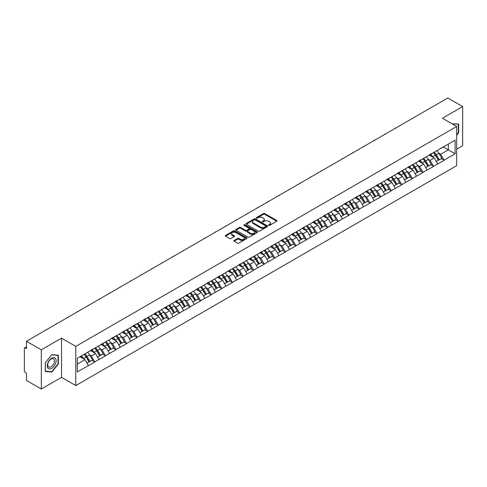 <?xml version="1.0" encoding="UTF-8"?>
<svg xmlns="http://www.w3.org/2000/svg" width="487" height="487" viewBox="0 0 487 487"><rect width="100%" height="100%" fill="white"/><g stroke="black" fill="none" stroke-linecap="round" stroke-linejoin="round"><path stroke-width="0.73" d="M268.727 225.335A0.657 0.384 0 0 0 269.658 225.335L276.732 221.25A0.944 0.542 0 0 0 277.012 220.867A0.944 0.542 0 0 0 276.732 220.483L264.745 213.562A0.944 0.542 0 0 0 263.412 213.562L256.339 217.646A0.657 0.384 0 0 0 257.27 218.182L258.183 217.652A3.013 1.741 0 0 1 262.45 217.652L263.449 218.231A3.013 1.741 0 0 1 264.331 219.46A3.013 1.741 0 0 1 263.449 220.69L262.53 221.22A0.657 0.384 0 0 0 263.461 221.762L264.38 221.232A3.013 1.741 0 0 1 268.641 221.232L269.64 221.81A3.013 1.741 0 0 1 270.522 223.04A3.013 1.741 0 0 1 269.64 224.27L268.727 224.799A0.657 0.384 0 0 0 268.727 225.335L268.727 224.799M234.18 240.395A0.944 0.542 0 0 0 233.9 240.785A0.944 0.542 0 0 0 234.18 241.168L237.54 243.11A0.944 0.542 0 0 0 238.873 243.11L246.732 238.569A0.944 0.542 0 0 0 247.006 238.186A0.944 0.542 0 0 0 246.732 237.802L234.746 230.881A0.944 0.542 0 0 0 233.413 230.881L225.554 235.416A0.944 0.542 0 0 0 225.274 235.805A0.944 0.542 0 0 0 225.554 236.189L229.614 238.533A0.944 0.542 0 0 0 230.948 238.533L234.308 236.591A0.944 0.542 0 0 0 234.588 236.207A0.944 0.542 0 0 0 234.308 235.824L232.293 234.661A2.52 1.455 0 0 1 231.556 233.632A2.52 1.455 0 0 1 233.115 232.287A2.52 1.455 0 0 1 235.86 232.603L243.75 237.157A2.52 1.455 0 0 1 244.486 238.186A2.52 1.455 0 0 1 242.934 239.531A2.52 1.455 0 0 1 240.188 239.214L238.873 238.453A0.944 0.542 0 0 0 237.54 238.453L234.18 240.395L234.18 241.168M61.532 338.161L41.31 349.83L26.456 341.253L447.79 97.997L462.65 106.574L442.433 118.25L456.678 126.474L75.777 346.385L61.532 338.161L61.532 377.334L75.777 385.558L75.777 346.385M258.25 231.148A0.944 0.542 0 0 0 259.583 231.148L267.442 226.613A0.944 0.542 0 0 0 267.716 226.23A0.944 0.542 0 0 0 267.442 225.846L255.456 218.925A0.944 0.542 0 0 0 254.123 218.925L246.264 223.46A0.944 0.542 0 0 0 245.99 223.843A0.944 0.542 0 0 0 246.264 224.227L258.25 231.148M244.231 225.475A0.657 0.384 0 0 1 244.9 225.572L257.075 232.597L249.228 237.132A0.944 0.542 0 0 1 247.895 237.132L235.909 230.211L235.909 229.438A0.944 0.542 0 0 0 235.635 229.821A0.944 0.542 0 0 0 235.909 230.211M235.909 229.438L239.269 227.496A0.944 0.542 0 0 1 240.602 227.496L245.466 230.302A0.944 0.542 0 0 0 246.799 230.302L249.027 229.018A0.944 0.542 0 0 0 249.301 228.634A0.944 0.542 0 0 0 249.027 228.251L243.969 225.323A0.657 0.384 0 0 1 244.9 224.787L257.087 231.824A0.944 0.542 0 0 1 257.361 232.208A0.944 0.542 0 0 1 257.087 232.591L257.087 231.824M75.777 385.558L456.678 165.647L456.678 126.474M84.105 354.347A6.428 3.713 -120 0 1 86.302 356.922L89.298 361.871L91.915 360.362L94.813 362.036L91.416 355.924L89.541 354.84M94.813 362.036L77.342 371.885L77.342 358.255L455.12 140.146L455.12 153.776L444.095 160.144L440.698 154.269L438.824 153.18M433.387 152.693A6.428 3.713 -120 0 1 435.585 155.268L438.586 160.211L441.198 158.707L444.095 160.144M444.095 160.375L433.509 166.256L430.118 160.375L428.237 159.292M422.801 158.805A6.428 3.713 -120 0 1 425.005 161.374L428 166.323L430.611 164.813L433.509 166.256M433.509 166.487L422.923 172.361L419.532 166.487L417.651 165.403M412.215 164.916A6.428 3.713 -120 0 1 414.419 167.485L417.414 172.435L420.025 170.925L422.923 172.361M422.923 172.599L412.343 178.473L408.946 172.599L407.071 171.515M401.635 171.022A6.428 3.713 -120 0 1 403.833 173.597L406.828 178.546L409.445 177.037L412.343 178.473M412.343 178.711L401.757 184.585L398.366 178.711L396.485 177.627M391.049 177.134A6.428 3.713 -120 0 1 393.252 179.709L396.248 184.658L398.859 183.149L401.757 184.585M401.757 184.823L391.171 190.697L387.78 184.823L385.899 183.733M380.463 183.246A6.428 3.713 -120 0 1 382.666 185.821L385.661 190.764L388.273 189.26L391.171 190.697M391.171 190.934L380.591 196.809L377.194 190.934L375.313 189.845M369.883 189.358A6.428 3.713 -120 0 1 372.08 191.933L375.075 196.876L377.687 195.366L380.591 196.809M380.591 197.04L370.004 202.921L366.614 197.04L364.733 195.957M359.296 195.47A6.428 3.713 -120 0 1 361.494 198.039L364.495 202.988L367.107 201.478L370.004 202.921M370.004 203.152L359.418 209.026L356.027 203.152L354.146 202.068M348.71 201.581A6.428 3.713 -120 0 1 350.914 204.15L353.909 209.1L356.521 207.59L359.418 209.026M359.418 209.264L348.832 215.138L345.441 209.264L343.56 208.18M338.13 207.687A6.428 3.713 -120 0 1 340.328 210.262L343.323 215.211L345.934 213.702L348.832 215.138M348.832 215.376L338.252 221.25L334.855 215.376L332.98 214.292M327.544 213.799A6.428 3.713 -120 0 1 329.742 216.374L332.743 221.323L335.354 219.814L338.252 221.25M338.252 221.488L327.666 227.362L324.275 221.488L322.394 220.398M316.958 219.911A6.428 3.713 -120 0 1 319.162 222.486L322.157 227.429L324.768 225.925L327.666 227.362M327.666 227.593L317.08 233.474L313.689 227.593L311.808 226.51M306.372 226.023A6.428 3.713 -120 0 1 308.575 228.598L311.57 233.541L314.182 232.031L317.08 233.474M317.08 233.705L306.5 239.586L303.103 233.705L301.228 232.622M295.792 232.135A6.428 3.713 -120 0 1 297.989 234.704L300.984 239.653L303.602 238.143L306.5 239.586M306.5 239.817L295.913 245.692L292.523 239.817L290.642 238.733M285.205 238.246A6.428 3.713 -120 0 1 287.409 240.815L290.404 245.765L293.016 244.255L295.913 245.692M295.913 245.929L285.327 251.803L281.936 245.929L280.055 244.845M274.619 244.352A6.428 3.713 -120 0 1 276.823 246.927L279.818 251.876L282.43 250.367L285.327 251.803M285.327 252.041L274.747 257.915L271.35 252.041L269.469 250.957M264.039 250.464A6.428 3.713 -120 0 1 266.237 253.039L269.232 257.988L271.843 256.479L274.747 257.915M274.747 258.153L264.161 264.027L260.77 258.153L258.889 257.063M253.453 256.576A6.428 3.713 -120 0 1 255.651 259.151L258.652 264.094L261.263 262.59L264.161 264.027M264.161 264.258L253.575 270.139L250.184 264.258L248.303 263.175M242.867 262.688A6.428 3.713 -120 0 1 245.071 265.263L248.066 270.206L250.677 268.696L253.575 270.139M253.575 270.37L242.989 276.251L239.598 270.37L237.717 269.287M232.287 268.8A6.428 3.713 -120 0 1 234.484 271.369L237.479 276.318L240.091 274.808L242.989 276.251M242.989 276.482L232.409 282.357L229.012 276.482L227.137 275.399M221.701 274.905A6.428 3.713 -120 0 1 223.898 277.48L226.899 282.43L229.511 280.92L232.409 282.357M232.409 282.594L221.822 288.468L218.432 282.594L216.551 281.51M211.115 281.017A6.428 3.713 -120 0 1 213.318 283.592L216.313 288.541L218.925 287.032L221.822 288.468M221.822 288.706L211.236 294.58L207.846 288.706L205.964 287.622M200.528 287.129A6.428 3.713 -120 0 1 202.732 289.704L205.727 294.647L208.339 293.144L211.236 294.58M211.236 294.818L200.656 300.692L197.259 294.818L195.384 293.728M189.948 293.241A6.428 3.713 -120 0 1 192.146 295.816L195.141 300.759L197.759 299.255L200.656 300.692M200.656 300.923L190.07 306.804L186.679 300.923L184.798 299.84M179.362 299.353A6.428 3.713 -120 0 1 181.566 301.922L184.561 306.871L187.172 305.361L190.07 306.804M190.07 307.035L179.484 312.91L176.093 307.035L174.212 305.952M168.776 305.465A6.428 3.713 -120 0 1 170.98 308.034L173.975 312.983L176.586 311.473L179.484 312.91M179.484 313.147L168.904 319.022L165.507 313.147L163.632 312.064M158.196 311.57A6.428 3.713 -120 0 1 160.393 314.145L163.388 319.095L166 317.585L168.904 319.022M168.904 319.259L158.318 325.133L154.927 319.259L153.046 318.175M147.61 317.682A6.428 3.713 -120 0 1 149.807 320.257L152.808 325.206L155.42 323.697L158.318 325.133M158.318 325.371L147.731 331.245L144.341 325.371L142.46 324.281M137.024 323.794A6.428 3.713 -120 0 1 139.227 326.369L142.222 331.312L144.834 329.809L147.731 331.245M147.731 331.483L137.145 337.357L133.755 331.483L131.874 330.393M126.443 329.906A6.428 3.713 -120 0 1 128.641 332.481L131.636 337.424L134.248 335.92L137.145 337.357M137.145 337.588L126.565 343.469L123.168 337.588L121.293 336.505M115.857 336.018A6.428 3.713 -120 0 1 118.055 338.587L121.056 343.536L123.668 342.026L126.565 343.469M126.565 343.7L115.979 349.575L112.588 343.7L110.707 342.617M105.271 342.13A6.428 3.713 -120 0 1 107.475 344.699L110.47 349.648L113.081 348.138L115.979 349.575M115.979 349.812L105.393 355.687L102.002 349.812L100.121 348.729M94.685 348.235A6.428 3.713 -120 0 1 96.889 350.81L99.884 355.76L102.495 354.25L105.393 355.687M105.393 355.924L94.813 361.798M91.215 350.007L94.813 348.168M91.416 355.924L95.555 353.532L90.332 350.518M98.946 359.412L95.555 353.532M101.801 343.895L105.393 342.057M102.002 349.812L106.142 347.426L100.919 344.406M109.532 353.3L106.142 347.426M112.381 337.789L115.979 335.945M112.588 343.7L116.728 341.314L111.499 338.295M120.119 347.188L116.728 341.314M122.968 331.677L126.565 329.833M123.168 337.588L127.308 335.202L122.085 332.183M130.705 341.077L127.308 335.202M133.554 325.566L137.145 323.721M133.755 331.483L137.894 329.09L132.671 326.077M141.285 334.965L137.894 329.09M144.134 319.454L147.731 317.615M144.341 325.371L148.48 322.978L143.251 319.965M151.871 328.853L148.48 322.978M154.72 313.342L158.318 311.503M154.927 319.259L159.06 316.867L153.837 313.853M162.457 322.747L159.06 316.867M165.306 307.23L168.904 305.392M165.507 313.147L169.646 310.761L164.423 307.741M173.037 316.635L169.646 310.761M175.886 301.124L179.484 299.28M176.093 307.035L180.233 304.649L175.01 301.63M183.623 310.523L180.233 304.649M186.472 295.012L190.07 293.168M186.679 300.923L190.819 298.537L185.59 295.518M194.21 304.412L190.819 298.537M197.058 288.901L200.656 287.056M197.259 294.818L201.399 292.425L196.176 289.412M204.79 298.3L201.399 292.425M207.645 282.789L211.236 280.95M207.846 288.706L211.985 286.313L206.762 283.3M215.376 292.188L211.985 286.313M218.225 276.677L221.822 274.838M218.432 282.594L222.571 280.202L217.342 277.188M225.962 286.082L222.571 280.202M228.811 270.565L232.409 268.727M229.012 276.482L233.151 274.096L227.928 271.076M236.548 279.97L233.151 274.096M239.397 264.459L242.989 262.615M239.598 270.37L243.737 267.984L238.514 264.965M247.128 273.858L243.737 267.984M249.977 258.347L253.575 256.503M250.184 264.258L254.324 261.872L249.094 258.853M257.714 267.747L254.324 261.872M260.563 252.236L264.161 250.397M260.77 258.153L264.904 255.76L259.681 252.747M268.3 261.635L264.904 255.76M271.149 246.124L274.747 244.285M271.35 252.041L275.49 249.648L270.267 246.635M278.881 255.529L275.49 249.648M281.73 240.012L285.327 238.173M281.936 245.929L286.076 243.537L280.853 240.523M289.467 249.417L286.076 243.537M292.316 233.9L295.913 232.062M292.523 239.817L296.662 237.431L291.433 234.411M300.053 243.305L296.662 237.431M302.902 227.794L306.5 225.95M303.103 233.705L307.242 231.319L302.019 228.3M310.633 237.193L307.242 231.319M313.488 221.682L317.08 219.838M313.689 227.593L317.828 225.207L312.605 222.188M321.219 231.082L317.828 225.207M324.068 215.571L327.666 213.732M324.275 221.488L328.415 219.095L323.185 216.082M331.805 224.97L328.415 219.095M334.654 209.459L338.252 207.62M334.855 215.376L338.995 212.983L333.772 209.97M342.391 218.864L338.995 212.983M345.24 203.347L348.832 201.508M345.441 209.264L349.581 206.872L344.358 203.858M352.972 212.752L349.581 206.872M355.82 197.235L359.418 195.397M356.027 203.152L360.167 200.766L354.938 197.746M363.558 206.64L360.167 200.766M366.407 191.129L370.004 189.285M366.614 197.04L370.747 194.654L365.524 191.635M374.144 200.528L370.747 194.654M376.993 185.017L380.591 183.173M377.194 190.934L381.333 188.542L376.11 185.523M384.724 194.416L381.333 188.542M387.573 178.906L391.171 177.067M387.78 184.823L391.919 182.43L386.696 179.417M395.31 188.305L391.919 182.43M398.159 172.794L401.757 170.955M398.366 178.711L402.506 176.318L397.276 173.305M405.896 182.199L402.506 176.318M408.745 166.682L412.343 164.843M408.946 172.599L413.086 170.207L407.863 167.193M416.476 176.087L413.086 170.207M419.331 160.576L422.923 158.732M419.532 166.487L423.672 164.101L418.449 161.081M427.062 169.975L423.672 164.101M429.911 154.464L433.509 152.62M430.118 160.375L434.258 157.989L429.029 154.969M437.649 163.863L434.258 157.989M440.498 148.352L444.095 146.508M440.698 154.269L448.332 149.862L448.332 144.061L455.12 140.146M443.316 146.958L455.12 153.776M456.678 149.192L462.65 145.747L462.65 106.574M41.31 349.83L41.31 389.003L26.456 380.426L26.456 373.103L25.367 372.476A1.437 0.834 -120 0 1 24.35 370.71L24.35 348.54A1.437 0.834 -120 0 1 24.648 347.882A1.437 0.834 -120 0 1 25.367 347.949L26.456 348.576L26.456 341.253M41.31 389.003L61.532 377.334M77.342 364.051L84.975 359.643L79.953 356.746M88.366 365.518L84.975 359.643M435.439 155.377L435.774 155.572M424.853 161.489L425.188 161.684M414.267 167.601L414.607 167.796M403.686 173.713L404.021 173.908M393.1 179.825L393.435 180.02M382.514 185.937L382.855 186.131M371.934 192.042L372.269 192.237M361.348 198.154L361.683 198.349M350.762 204.266L351.097 204.461M340.182 210.378L340.516 210.573M329.596 216.49L329.93 216.685M319.009 222.602L319.344 222.79M308.423 228.707L308.764 228.902M297.843 234.819L298.178 235.014M287.257 240.931L287.592 241.126M276.671 247.043L277.012 247.238M266.091 253.155L266.426 253.35M255.505 259.267L255.839 259.455M244.918 265.372L245.253 265.567M234.338 271.484L234.673 271.679M223.752 277.596L224.087 277.791M213.166 283.708L213.501 283.903M202.58 289.82L202.921 290.015M192 295.932L192.335 296.12M181.414 302.037L181.748 302.232M170.827 308.149L171.168 308.344M160.247 314.261L160.582 314.456M149.661 320.373L149.996 320.568M139.075 326.485L139.41 326.68M128.495 332.597L128.83 332.785M117.909 338.702L118.244 338.897M107.323 344.814L107.657 345.009M96.736 350.926L97.077 351.121M86.156 357.038L86.491 357.233M456.678 135.307L458.681 132.817L458.681 124.088L451.942 123.741M58.373 355.2L51.829 354.615L45.279 362.76L45.279 371.49L51.829 372.074L58.373 363.929L58.373 355.2M268.988 225.426L269.64 225.049A3.013 1.741 0 0 0 270.522 223.819L270.522 223.04M264.331 219.46L264.331 220.246A3.013 1.741 0 0 1 263.449 221.475L262.797 221.853M276.719 221.256L264.745 214.341A0.944 0.542 0 0 0 263.412 214.341L256.6 218.279M267.43 226.619L255.456 219.71A0.944 0.542 0 0 0 254.123 219.71L246.276 224.239L246.264 223.46M265.78 226.498A0.657 0.384 0 0 0 265.78 225.962L255.255 219.887A0.657 0.384 0 0 0 254.324 219.887L253.356 220.441A3.013 1.741 0 0 0 252.473 221.67A3.013 1.741 0 0 0 253.356 222.906L260.551 227.058A3.013 1.741 0 0 0 264.812 227.058L265.78 226.498L265.78 227.283A0.657 0.384 0 0 0 265.969 227.015L265.969 226.23M252.473 221.67L252.473 222.456A3.013 1.741 0 0 0 253.356 223.685L253.356 222.906M265.78 227.283L264.812 227.837A3.013 1.741 0 0 1 260.551 227.837L253.356 223.685M235.921 230.217L239.269 228.281L239.269 227.496M249.301 228.634L249.301 229.414A0.944 0.542 0 0 1 249.027 229.803L246.799 231.088A0.944 0.542 0 0 1 245.466 231.088L240.602 228.281A0.944 0.542 0 0 0 239.269 228.281M250.513 233.218A2.52 1.455 0 0 0 253.258 233.535A2.52 1.455 0 0 0 254.811 232.189A2.52 1.455 0 0 0 254.074 231.161L251.292 229.554A0.944 0.542 0 0 0 249.959 229.554L247.731 230.844A0.944 0.542 0 0 0 247.457 231.228A0.944 0.542 0 0 0 247.731 231.611L250.513 233.218L250.513 234.004A2.52 1.455 0 0 0 253.258 234.314A2.52 1.455 0 0 0 254.811 232.975L254.811 232.189M247.457 231.228L247.457 232.013A0.944 0.542 0 0 0 247.731 232.396L247.731 231.611M250.513 234.004L247.731 232.396M244.486 238.186L244.486 238.971A2.52 1.455 0 0 1 242.934 240.316A2.52 1.455 0 0 1 240.188 240L238.873 239.239A0.944 0.542 0 0 0 237.54 239.239L234.192 241.175M231.556 233.632L231.556 234.411A2.52 1.455 0 0 0 232.293 235.44L232.293 234.661M234.308 235.824L234.308 236.591L232.293 235.44M246.732 237.802L246.732 238.569L234.746 231.666A0.944 0.542 0 0 0 233.413 231.666L225.566 236.195M458.34 132.622L458.681 132.817M58.038 363.734L58.373 363.929M51.135 371.678L51.829 372.074M396.016 127.886A2.21 1.272 0 0 0 394.604 128.702M436.833 150.702A7.865 4.541 60 0 1 438.89 153.295L436.279 154.805A7.865 4.541 -120 0 0 434.215 152.212M436.279 154.805L439.274 159.754L441.886 158.245L438.89 153.295M438.586 160.211L439.274 159.754M441.198 158.707L441.886 158.245M429.717 154.574A6.428 3.713 60 0 1 431.494 156.394M430.721 154.227A7.865 4.541 60 0 1 432.785 156.82L433.083 157.307M436.303 161.532L438.391 160.26L435.396 155.316A7.865 4.541 -120 0 0 433.339 152.723M438.391 160.26L436.273 161.483M385.43 133.998A2.21 1.272 0 0 0 384.018 134.814M426.247 156.814A7.865 4.541 60 0 1 428.31 159.407L425.693 160.917A7.865 4.541 -120 0 0 423.635 158.324M425.693 160.917L428.694 165.86L431.305 164.356L428.31 159.407M428 166.323L428.694 165.86M430.611 164.813L431.305 164.356M419.137 160.686A6.428 3.713 60 0 1 420.908 162.506M420.141 160.339A7.865 4.541 60 0 1 422.199 162.932L422.497 163.419M425.717 167.644L427.811 166.371L424.816 161.422A7.865 4.541 -120 0 0 422.753 158.829M427.811 166.371L425.693 167.595M374.85 140.11A2.21 1.272 0 0 0 373.432 140.926M415.661 162.926A7.865 4.541 60 0 1 417.724 165.519L415.113 167.029A7.865 4.541 -120 0 0 413.049 164.436M415.113 167.029L418.108 171.972L420.719 170.468L417.724 165.519M417.414 172.435L418.108 171.972M420.025 170.925L420.719 170.468M408.55 166.798A6.428 3.713 60 0 1 410.322 168.612M409.555 166.451A7.865 4.541 60 0 1 411.618 169.044L411.911 169.531M415.131 173.749L417.225 172.483L414.23 167.534A7.865 4.541 -120 0 0 412.166 164.941M417.225 172.483L415.107 173.707M364.264 146.222A2.21 1.272 0 0 0 362.852 147.037M405.074 169.038A7.865 4.541 60 0 1 407.138 171.631L404.527 173.135A7.865 4.541 -120 0 0 402.463 170.541M404.527 173.135L407.522 178.084L410.133 176.574L407.138 171.631M406.828 178.546L407.522 178.084M409.445 177.037L410.133 176.574M397.964 172.909A6.428 3.713 60 0 1 399.742 174.723M398.969 172.562A7.865 4.541 60 0 1 401.032 175.156L401.331 175.643M404.545 179.861L406.639 178.595L403.644 173.646A7.865 4.541 -120 0 0 401.58 171.053M406.639 178.595L404.52 179.819M353.678 152.328A2.21 1.272 0 0 0 352.265 153.149M394.494 175.15A7.865 4.541 60 0 1 396.552 177.743L393.94 179.246A7.865 4.541 -120 0 0 391.883 176.653M393.94 179.246L396.942 184.196L399.553 182.686L396.552 177.743M396.248 184.658L396.942 184.196M398.859 183.149L399.553 182.686M387.384 179.015A6.428 3.713 60 0 1 389.156 180.835M388.389 178.674A7.865 4.541 60 0 1 390.446 181.267L390.744 181.754M393.965 185.973L396.059 184.707L393.058 179.758A7.865 4.541 -120 0 0 391 177.165M396.059 184.707L393.934 185.931M343.098 158.439A2.21 1.272 0 0 0 341.679 159.255M383.908 181.255A7.865 4.541 60 0 1 385.972 183.849L383.36 185.358A7.865 4.541 -120 0 0 381.297 182.765M383.36 185.358L386.355 190.307L388.967 188.798L385.972 183.849M385.661 190.764L386.355 190.307M388.273 189.26L388.967 188.798M376.798 185.127A6.428 3.713 60 0 1 378.569 186.947M377.802 184.786A7.865 4.541 60 0 1 379.866 187.373L380.158 187.866M383.379 192.085L385.473 190.813L382.478 185.87A7.865 4.541 -120 0 0 380.414 183.276M385.473 190.813L383.354 192.036M451.954 123.747L458.34 124.264L458.34 132.72L456.678 134.789M457.92 124.021L458.34 124.264M47.872 368.02A6.24 3.604 120 0 0 53.899 366.407A6.24 3.604 120 0 0 55.512 358.517A6.24 3.604 120 0 0 49.485 360.13A6.24 3.604 120 0 0 47.872 368.02M48.183 366.51A4.724 2.727 120 0 0 48.712 367.003A4.724 2.727 120 0 0 53.107 364.793A4.724 2.727 120 0 0 53.966 359.315A4.724 2.727 120 0 0 53.436 358.822A4.724 2.727 120 0 0 49.041 361.025A4.724 2.727 120 0 0 48.183 366.51M51.695 354.81L58.038 355.376L58.038 363.832L51.695 371.727L45.352 371.161L45.352 362.699L51.695 354.81M57.618 355.133L58.038 355.376M332.511 164.551A2.21 1.272 0 0 0 331.099 165.367M373.322 187.367A7.865 4.541 60 0 1 375.386 189.96L372.774 191.47A7.865 4.541 -120 0 0 370.71 188.877M372.774 191.47L375.769 196.419L378.381 194.91L375.386 189.96M375.075 196.876L375.769 196.419M377.687 195.366L378.381 194.91M366.212 191.239A6.428 3.713 60 0 1 367.989 193.059M367.216 190.892A7.865 4.541 60 0 1 369.28 193.485L369.578 193.972M372.792 198.197L374.887 196.925L371.891 191.981A7.865 4.541 -120 0 0 369.828 189.388M374.887 196.925L372.768 198.148M321.925 170.663A2.21 1.272 0 0 0 320.513 171.479M362.742 193.479A7.865 4.541 60 0 1 364.8 196.072L362.188 197.582A7.865 4.541 -120 0 0 360.13 194.989M362.188 197.582L365.183 202.525L367.801 201.021L364.8 196.072M364.495 202.988L365.183 202.525M367.107 201.478L367.801 201.021M355.632 197.351A6.428 3.713 60 0 1 357.403 199.171M356.636 197.004A7.865 4.541 60 0 1 358.694 199.597L358.992 200.084M362.212 204.309L364.306 203.036L361.305 198.087A7.865 4.541 -120 0 0 359.248 195.494M364.306 203.036L362.182 204.26M311.345 176.775A2.21 1.272 0 0 0 309.927 177.591M352.156 199.591A7.865 4.541 60 0 1 354.219 202.184L351.608 203.694A7.865 4.541 -120 0 0 349.544 201.101M351.608 203.694L354.603 208.637L357.214 207.127L354.219 202.184M353.909 209.1L354.603 208.637M356.521 207.59L357.214 207.127M345.046 203.463A6.428 3.713 60 0 1 346.817 205.277M346.05 203.116A7.865 4.541 60 0 1 348.114 205.709L348.406 206.196M351.626 210.414L353.72 209.148L350.725 204.199A7.865 4.541 -120 0 0 348.662 201.606M353.72 209.148L351.602 210.372M300.759 182.887A2.21 1.272 0 0 0 299.347 183.702M341.57 205.703A7.865 4.541 60 0 1 343.633 208.296L341.022 209.8A7.865 4.541 -120 0 0 338.958 207.206M341.022 209.8L344.017 214.749L346.628 213.239L343.633 208.296M343.323 215.211L344.017 214.749M345.934 213.702L346.628 213.239M334.459 209.568A6.428 3.713 60 0 1 336.231 211.388M335.464 209.227A7.865 4.541 60 0 1 337.528 211.821L337.82 212.308M341.04 216.526L343.134 215.26L340.139 210.311A7.865 4.541 -120 0 0 338.075 207.718M343.134 215.26L341.016 216.484M290.173 188.993A2.21 1.272 0 0 0 288.761 189.814M330.99 211.815A7.865 4.541 60 0 1 333.047 214.408L330.436 215.911A7.865 4.541 -120 0 0 328.372 213.318M330.436 215.911L333.431 220.861L336.042 219.351L333.047 214.408M332.743 221.323L333.431 220.861M335.354 219.814L336.042 219.351M323.873 215.68A6.428 3.713 60 0 1 325.651 217.5M324.878 215.339A7.865 4.541 60 0 1 326.941 217.933L327.24 218.419M330.46 222.638L332.548 221.372L329.553 216.423A7.865 4.541 -120 0 0 327.495 213.83M332.548 221.372L330.429 222.596M279.587 195.104A2.21 1.272 0 0 0 278.174 195.92M320.403 217.92A7.865 4.541 60 0 1 322.467 220.514L319.849 222.023A7.865 4.541 -120 0 0 317.792 219.43M319.849 222.023L322.851 226.972L325.462 225.463L322.467 220.514M322.157 227.429L322.851 226.972M324.768 225.925L325.462 225.463M313.293 221.792A6.428 3.713 60 0 1 315.065 223.612M314.298 221.451A7.865 4.541 60 0 1 316.355 224.038L316.653 224.531M319.874 228.75L321.968 227.478L318.973 222.535A7.865 4.541 -120 0 0 316.909 219.941M321.968 227.478L319.849 228.701M269.007 201.216A2.21 1.272 0 0 0 267.588 202.032M309.817 224.032A7.865 4.541 60 0 1 311.881 226.625L309.269 228.135A7.865 4.541 -120 0 0 307.206 225.542M309.269 228.135L312.264 233.084L314.876 231.575L311.881 226.625M311.57 233.541L312.264 233.084M314.182 232.031L314.876 231.575M302.707 227.904A6.428 3.713 60 0 1 304.478 229.724M303.711 227.557A7.865 4.541 60 0 1 305.775 230.15L306.067 230.637M309.288 234.862L311.382 233.59L308.387 228.647A7.865 4.541 -120 0 0 306.323 226.053M311.382 233.59L309.263 234.813M258.42 207.328A2.21 1.272 0 0 0 257.008 208.144M299.231 230.144A7.865 4.541 60 0 1 301.295 232.737L298.683 234.247A7.865 4.541 -120 0 0 296.62 231.654M298.683 234.247L301.678 239.19L304.29 237.686L301.295 232.737M300.984 239.653L301.678 239.19M303.602 238.143L304.29 237.686M292.121 234.016A6.428 3.713 60 0 1 293.898 235.836M293.125 233.669A7.865 4.541 60 0 1 295.189 236.262L295.487 236.749M298.701 240.974L300.796 239.701L297.8 234.752A7.865 4.541 -120 0 0 295.737 232.159M300.796 239.701L298.677 240.925M247.834 213.44A2.21 1.272 0 0 0 246.422 214.256M288.651 236.256A7.865 4.541 60 0 1 290.709 238.849L288.097 240.359A7.865 4.541 -120 0 0 286.039 237.766M288.097 240.359L291.098 245.302L293.71 243.792L290.709 238.849M290.404 245.765L291.098 245.302M293.016 244.255L293.71 243.792M281.541 240.128A6.428 3.713 60 0 1 283.312 241.942M282.545 239.781A7.865 4.541 60 0 1 284.603 242.374L284.901 242.861M288.121 247.079L290.215 245.813L287.214 240.864A7.865 4.541 -120 0 0 285.157 238.271M290.215 245.813L288.091 247.037M237.254 219.552A2.21 1.272 0 0 0 235.836 220.368M278.065 242.368A7.865 4.541 60 0 1 280.128 244.961L277.517 246.465A7.865 4.541 -120 0 0 275.453 243.871M277.517 246.465L280.512 251.414L283.124 249.904L280.128 244.961M279.818 251.876L280.512 251.414M282.43 250.367L283.124 249.904M270.955 246.233A6.428 3.713 60 0 1 272.726 248.053M271.959 245.892A7.865 4.541 60 0 1 274.023 248.486L274.315 248.973M277.535 253.191L279.629 251.925L276.634 246.976A7.865 4.541 -120 0 0 274.571 244.383M279.629 251.925L277.511 253.149M226.668 225.658A2.21 1.272 0 0 0 225.256 226.479M267.479 248.48A7.865 4.541 60 0 1 269.542 251.067L266.931 252.576A7.865 4.541 -120 0 0 264.867 249.983M266.931 252.576L269.926 257.526L272.537 256.016L269.542 251.067M269.232 257.988L269.926 257.526M271.843 256.479L272.537 256.016M260.368 252.345A6.428 3.713 60 0 1 262.146 254.165M261.373 252.004A7.865 4.541 60 0 1 263.437 254.598L263.735 255.085M266.949 259.303L269.043 258.037L266.048 253.088A7.865 4.541 -120 0 0 263.984 250.495M269.043 258.037L266.925 259.261M216.082 231.769A2.21 1.272 0 0 0 214.67 232.585M256.899 254.585A7.865 4.541 60 0 1 258.956 257.179L256.345 258.688A7.865 4.541 -120 0 0 254.287 256.095M256.345 258.688L259.34 263.637L261.957 262.128L258.956 257.179M258.652 264.094L259.34 263.637M261.263 262.59L261.957 262.128M249.788 258.457A6.428 3.713 60 0 1 251.56 260.277M250.793 258.11A7.865 4.541 60 0 1 252.85 260.703L253.149 261.196M256.369 265.415L258.463 264.143L255.462 259.2A7.865 4.541 -120 0 0 253.404 256.606M258.463 264.143L256.339 265.366M205.502 237.881A2.21 1.272 0 0 0 204.083 238.697M246.312 260.697A7.865 4.541 60 0 1 248.376 263.29L245.765 264.8A7.865 4.541 -120 0 0 243.701 262.207M245.765 264.8L248.76 269.749L251.371 268.24L248.376 263.29M248.066 270.206L248.76 269.749M250.677 268.696L251.371 268.24M239.202 264.569A6.428 3.713 60 0 1 240.974 266.389M240.207 264.222A7.865 4.541 60 0 1 242.27 266.815L242.563 267.302M245.783 271.527L247.877 270.255L244.882 265.312A7.865 4.541 -120 0 0 242.818 262.718M247.877 270.255L245.758 271.478M194.916 243.993A2.21 1.272 0 0 0 193.503 244.809M235.726 266.809A7.865 4.541 60 0 1 237.79 269.402L235.178 270.912A7.865 4.541 -120 0 0 233.115 268.319M235.178 270.912L238.173 275.855L240.785 274.351L237.79 269.402M237.479 276.318L238.173 275.855M240.091 274.808L240.785 274.351M228.616 270.681A6.428 3.713 60 0 1 230.388 272.501M229.62 270.334A7.865 4.541 60 0 1 231.684 272.927L231.976 273.414M235.197 277.633L237.291 276.366L234.296 271.417A7.865 4.541 -120 0 0 232.232 268.824M237.291 276.366L235.172 277.59M184.33 250.105A2.21 1.272 0 0 0 182.917 250.921M225.146 272.921A7.865 4.541 60 0 1 227.204 275.514L224.592 277.024A7.865 4.541 -120 0 0 222.529 274.431M224.592 277.024L227.587 281.967L230.199 280.457L227.204 275.514M226.899 282.43L227.587 281.967M229.511 280.92L230.199 280.457M218.03 276.793A6.428 3.713 60 0 1 219.807 278.607M219.034 276.446A7.865 4.541 60 0 1 221.098 279.039L221.396 279.526M224.617 283.744L226.705 282.478L223.71 277.529A7.865 4.541 -120 0 0 221.652 274.936M226.705 282.478L224.586 283.702M173.749 256.217A2.21 1.272 0 0 0 172.331 257.033M214.56 279.033A7.865 4.541 60 0 1 216.624 281.626L214.006 283.13A7.865 4.541 -120 0 0 211.948 280.536M214.006 283.13L217.007 288.079L219.619 286.569L216.624 281.626M216.313 288.541L217.007 288.079M218.925 287.032L219.619 286.569M207.45 282.898A6.428 3.713 60 0 1 209.221 284.718M208.454 282.557A7.865 4.541 60 0 1 210.512 285.151L210.81 285.638M214.03 289.856L216.125 288.59L213.129 283.641A7.865 4.541 -120 0 0 211.066 281.048M216.125 288.59L214.006 289.814M163.163 262.323A2.21 1.272 0 0 0 161.745 263.144M203.974 285.145A7.865 4.541 60 0 1 206.038 287.732L203.426 289.241A7.865 4.541 -120 0 0 201.362 286.648M203.426 289.241L206.421 294.191L209.033 292.681L206.038 287.732M205.727 294.647L206.421 294.191M208.339 293.144L209.033 292.681M196.864 289.01A6.428 3.713 60 0 1 198.635 290.83M197.868 288.669A7.865 4.541 60 0 1 199.932 291.263L200.224 291.75M203.444 295.968L205.538 294.696L202.543 289.753A7.865 4.541 -120 0 0 200.48 287.16M205.538 294.696L203.42 295.926M152.577 268.434A2.21 1.272 0 0 0 151.165 269.25M193.388 291.25A7.865 4.541 60 0 1 195.451 293.844L192.84 295.353A7.865 4.541 -120 0 0 190.776 292.76M192.84 295.353L195.835 300.302L198.446 298.793L195.451 293.844M195.141 300.759L195.835 300.302M197.759 299.255L198.446 298.793M186.278 295.122A6.428 3.713 60 0 1 188.055 296.942M187.282 294.775A7.865 4.541 60 0 1 189.346 297.368L189.644 297.861M192.858 302.08L194.952 300.808L191.957 295.865A7.865 4.541 -120 0 0 189.893 293.271M194.952 300.808L192.834 302.031M141.991 274.546A2.21 1.272 0 0 0 140.579 275.362M182.808 297.362A7.865 4.541 60 0 1 184.865 299.955L182.254 301.465A7.865 4.541 -120 0 0 180.196 298.872M182.254 301.465L185.255 306.414L187.866 304.905L184.865 299.955M184.561 306.871L185.255 306.414M187.172 305.361L187.866 304.905M175.697 301.234A6.428 3.713 60 0 1 177.469 303.054M176.702 300.887A7.865 4.541 60 0 1 178.759 303.48L179.058 303.967M182.278 308.192L184.372 306.92L181.377 301.977A7.865 4.541 -120 0 0 179.313 299.383M184.372 306.92L182.248 308.143M131.411 280.658A2.21 1.272 0 0 0 129.992 281.474M172.221 303.474A7.865 4.541 60 0 1 174.285 306.067L171.674 307.577A7.865 4.541 -120 0 0 169.61 304.984M171.674 307.577L174.669 312.52L177.28 311.016L174.285 306.067M173.975 312.983L174.669 312.52M176.586 311.473L177.28 311.016M165.111 307.346A6.428 3.713 60 0 1 166.883 309.166M166.116 306.999A7.865 4.541 60 0 1 168.179 309.592L168.472 310.079M171.692 314.298L173.786 313.031L170.791 308.082A7.865 4.541 -120 0 0 168.727 305.489M173.786 313.031L171.667 314.255M120.825 286.77A2.21 1.272 0 0 0 119.412 287.586M161.635 309.586A7.865 4.541 60 0 1 163.699 312.179L161.087 313.689A7.865 4.541 -120 0 0 159.024 311.096M161.087 313.689L164.082 318.632L166.694 317.122L163.699 312.179M163.388 319.095L164.082 318.632M166 317.585L166.694 317.122M154.525 313.458A6.428 3.713 60 0 1 156.303 315.272M155.53 313.111A7.865 4.541 60 0 1 157.593 315.704L157.891 316.191M161.106 320.409L163.2 319.143L160.205 314.194A7.865 4.541 -120 0 0 158.141 311.601M163.2 319.143L161.081 320.367M110.239 292.882A2.21 1.272 0 0 0 108.826 293.698M151.055 315.698A7.865 4.541 60 0 1 153.113 318.291L150.501 319.795A7.865 4.541 -120 0 0 148.444 317.201M150.501 319.795L153.496 324.744L156.114 323.234L153.113 318.291M152.808 325.206L153.496 324.744M155.42 323.697L156.114 323.234M143.945 319.563A6.428 3.713 60 0 1 145.716 321.383M144.949 319.222A7.865 4.541 60 0 1 147.007 321.816L147.305 322.303M150.526 326.521L152.62 325.255L149.619 320.306A7.865 4.541 -120 0 0 147.561 317.713M152.62 325.255L150.495 326.479M99.658 298.988A2.21 1.272 0 0 0 98.24 299.803M140.469 321.804A7.865 4.541 60 0 1 142.533 324.397L139.921 325.906A7.865 4.541 -120 0 0 137.858 323.313M139.921 325.906L142.916 330.856L145.528 329.346L142.533 324.397M142.222 331.312L142.916 330.856M144.834 329.809L145.528 329.346M133.359 325.675A6.428 3.713 60 0 1 135.13 327.495M134.363 325.334A7.865 4.541 60 0 1 136.427 327.928L136.719 328.415M139.939 332.633L142.034 331.361L139.038 326.418A7.865 4.541 -120 0 0 136.975 323.825M142.034 331.361L139.915 332.591M89.072 305.099A2.21 1.272 0 0 0 87.66 305.915M129.883 327.915A7.865 4.541 60 0 1 131.947 330.509L129.335 332.018A7.865 4.541 -120 0 0 127.271 329.425M129.335 332.018L132.33 336.967L134.942 335.458L131.947 330.509M131.636 337.424L132.33 336.967M134.248 335.92L134.942 335.458M122.773 331.787A6.428 3.713 60 0 1 124.55 333.607M123.777 331.44A7.865 4.541 60 0 1 125.841 334.033L126.133 334.526M129.353 338.745L131.447 337.473L128.452 332.53A7.865 4.541 -120 0 0 126.389 329.936M131.447 337.473L129.329 338.696M78.486 311.211A2.21 1.272 0 0 0 77.074 312.027M119.303 334.027A7.865 4.541 60 0 1 121.36 336.62L118.749 338.13A7.865 4.541 -120 0 0 116.685 335.537M118.749 338.13L121.744 343.073L124.355 341.57L121.36 336.62M121.056 343.536L121.744 343.073M123.668 342.026L124.355 341.57M112.193 337.899A6.428 3.713 60 0 1 113.964 339.719M113.191 337.552A7.865 4.541 60 0 1 115.255 340.145L115.553 340.632M118.773 344.857L120.861 343.585L117.866 338.635A7.865 4.541 -120 0 0 115.809 336.048M120.861 343.585L118.743 344.808M67.906 317.323A2.21 1.272 0 0 0 66.488 318.139M108.717 340.139A7.865 4.541 60 0 1 110.78 342.732L108.163 344.242A7.865 4.541 -120 0 0 106.105 341.649M108.163 344.242L111.164 349.185L113.775 347.681L110.78 342.732M110.47 349.648L111.164 349.185M113.081 348.138L113.775 347.681M101.606 344.011A6.428 3.713 60 0 1 103.378 345.831M102.611 343.664A7.865 4.541 60 0 1 104.675 346.257L104.967 346.744M108.187 350.963L110.281 349.696L107.286 344.747A7.865 4.541 -120 0 0 105.222 342.154M110.281 349.696L108.163 350.92M57.32 323.435A2.21 1.272 0 0 0 55.902 324.251M98.13 346.251A7.865 4.541 60 0 1 100.194 348.844L97.583 350.348A7.865 4.541 -120 0 0 95.519 347.761M97.583 350.348L100.578 355.297L103.189 353.787L100.194 348.844M99.884 355.76L100.578 355.297M102.495 354.25L103.189 353.787M91.02 350.123A6.428 3.713 60 0 1 92.792 351.937M92.025 349.776A7.865 4.541 60 0 1 94.088 352.369L94.381 352.856M97.601 357.074L99.695 355.808L96.7 350.859A7.865 4.541 -120 0 0 94.636 348.266M99.695 355.808L97.577 357.032M46.734 329.547A2.21 1.272 0 0 0 45.321 330.363M87.544 352.363A7.865 4.541 60 0 1 89.608 354.956L86.996 356.46A7.865 4.541 -120 0 0 84.933 353.866M86.996 356.46L89.992 361.409L92.603 359.899L89.608 354.956M89.298 361.871L89.992 361.409M91.915 360.362L92.603 359.899M80.611 356.368A6.428 3.713 60 0 1 82.212 358.048M81.439 355.887A7.865 4.541 60 0 1 83.502 358.481L83.801 358.968M87.015 363.186L89.109 361.92L86.114 356.971A7.865 4.541 -120 0 0 84.05 354.378M89.109 361.92L86.99 363.144M26.456 347.322L25.367 347.949M269.64 225.049L269.64 224.27M262.53 221.762L262.53 221.22M263.449 221.475L263.449 220.69M256.339 218.182L256.339 217.646M263.412 214.341L263.412 213.562M264.745 214.341L264.745 213.562M276.732 221.25L276.732 220.483M254.123 219.71L254.123 218.925M255.456 219.71L255.456 218.925M267.442 226.613L267.442 225.846M260.551 227.837L260.551 227.058M264.812 227.837L264.812 227.058M240.602 228.281L240.602 227.496M245.466 231.088L245.466 230.302M246.799 231.088L246.799 230.302M249.027 229.803L249.027 229.018M244.9 225.572L244.9 224.787M237.54 239.239L237.54 238.453M238.873 239.239L238.873 238.453M240.188 240L240.188 239.214M225.554 236.189L225.554 235.416M233.413 231.666L233.413 230.881M234.746 231.666L234.746 230.881M435.396 155.316L432.785 156.82M424.816 161.422L422.199 162.932M414.23 167.534L411.618 169.044M403.644 173.646L401.032 175.156M393.058 179.758L390.446 181.267M382.478 185.87L379.866 187.373M371.891 191.981L369.28 193.485M361.305 198.087L358.694 199.597M350.725 204.199L348.114 205.709M340.139 210.311L337.528 211.821M329.553 216.423L326.941 217.933M318.973 222.535L316.355 224.038M308.387 228.647L305.775 230.15M297.8 234.752L295.189 236.262M287.214 240.864L284.603 242.374M276.634 246.976L274.023 248.486M266.048 253.088L263.437 254.598M255.462 259.2L252.85 260.703M244.882 265.312L242.27 266.815M234.296 271.417L231.684 272.927M223.71 277.529L221.098 279.039M213.129 283.641L210.512 285.151M202.543 289.753L199.932 291.263M191.957 295.865L189.346 297.368M181.377 301.977L178.759 303.48M170.791 308.082L168.179 309.592M160.205 314.194L157.593 315.704M149.619 320.306L147.007 321.816M139.038 326.418L136.427 327.928M128.452 332.53L125.841 334.033M117.866 338.635L115.255 340.145M107.286 344.747L104.675 346.257M96.7 350.859L94.088 352.369M86.114 356.971L83.502 358.481M26.456 346.835L24.648 347.882"/></g></svg>
